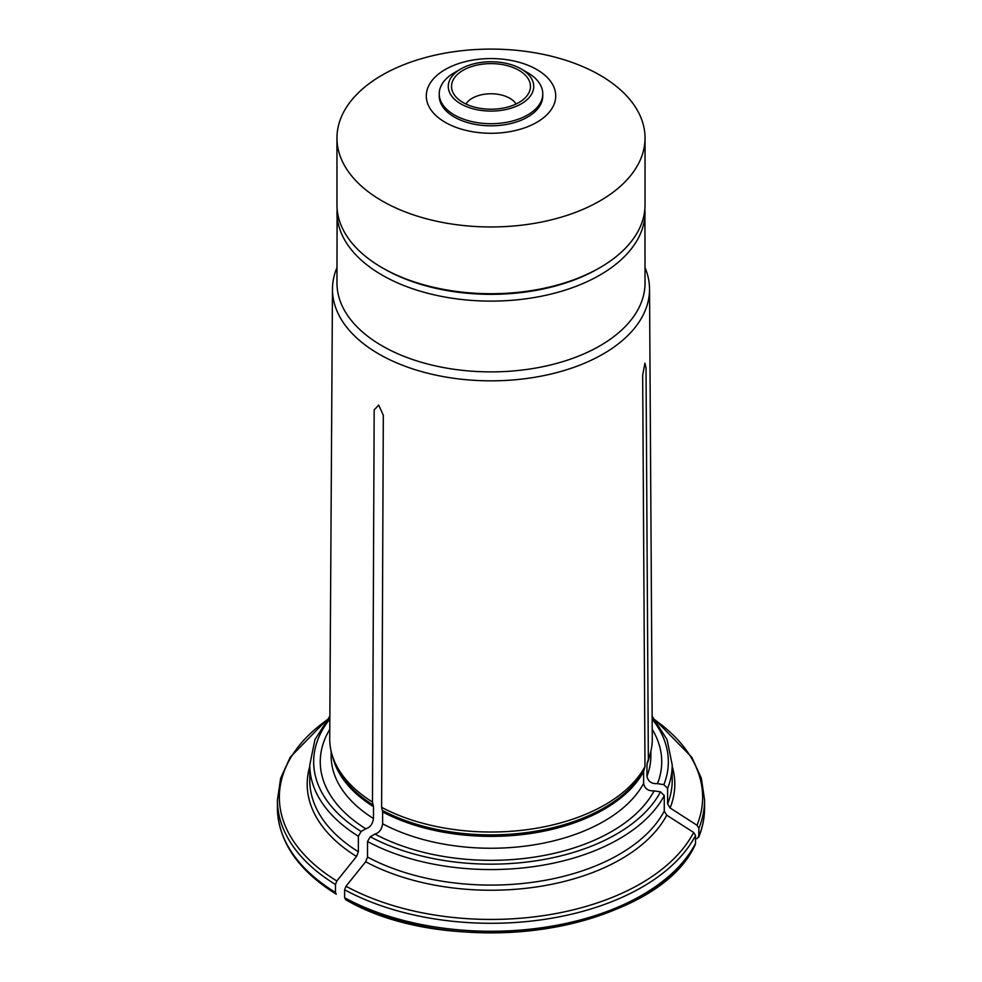 <?xml version="1.0" encoding="UTF-8"?>
<svg xmlns="http://www.w3.org/2000/svg" width="982" height="982" viewBox="0 0 982 982"><rect width="100%" height="100%" fill="white"/><g stroke="black" fill="none" stroke-linecap="round" stroke-linejoin="round"><path stroke-width="1.47" d="M336.961 267.669A158.532 91.522 0 0 0 332.468 288.99A158.532 91.522 0 0 0 378.905 354.036A158.532 91.522 0 0 0 551.921 373.811A158.532 91.522 0 0 0 649.532 288.99A158.532 91.522 0 0 0 645.039 267.669M332.468 288.99L329.719 738.562A161.281 93.118 0 0 0 332.64 756.533A161.281 93.118 0 0 0 372.473 802.048L374.167 409.96L378.659 405.063L383.311 415.239L381.617 807.327A161.281 93.118 0 0 0 644.99 766.586L642.67 375.124L644.941 363.217L646.021 367.906L648.341 759.368A161.281 93.118 0 0 0 649.36 756.533A161.281 93.118 0 0 0 652.281 738.562L649.532 288.99M696.999 838.702L698.877 836.247A213.573 123.302 0 0 0 704.573 807.953C704.573 817.859 702.609 827.605 698.705 837.192L698.877 828.28L696.999 825.248L670.105 807.965L667.6 803.914L667.6 788.386L663.857 784.643L657.474 783.648C651.532 783.943 648.034 781.463 646.966 776.21L646.966 764.34L648.341 759.368M657.474 783.648A170.733 98.568 0 0 0 652.232 729.344M685.068 859.434A211.633 122.185 0 0 1 345.995 899.696L344.621 897.744L344.621 889.778L345.995 886.243L365.685 861.754L367.513 857.041L367.513 841.513L370.263 836.762L374.94 834.062A170.733 98.568 0 0 0 654.122 790.866C648.181 791.161 644.683 788.681 643.615 783.427L643.615 771.557L644.99 766.586M374.94 834.062C379.285 832.761 381.851 829.348 382.636 823.8L382.636 811.93L381.617 807.327M367.513 857.041A181.216 104.62 0 0 0 664.262 811.132L664.262 795.604L660.505 791.86L654.122 790.866M344.621 897.744A213.573 123.302 0 0 0 695.526 843.464L695.526 835.498L693.66 832.466L666.753 815.183A183.806 106.117 180 0 1 365.685 861.754M664.262 811.132L666.753 815.183M695.526 843.464L695.244 844.618C656.762 930.997 451.929 962.311 345.468 899.549M329.768 729.344A170.733 98.568 0 0 0 365.783 828.771C370.128 827.482 372.694 824.058 373.479 818.522L373.479 806.639L372.473 802.048M329.854 716.148L314.903 739.741L309.784 764.941L309.784 780.469A181.216 104.62 0 0 0 358.369 851.75L358.369 836.234L361.118 831.472L365.783 828.771M335.476 884.5A213.573 123.302 180 0 1 277.427 799.986L277.427 807.953A213.573 123.302 0 0 0 335.476 892.466L335.476 884.5L336.838 880.964L356.527 856.476A183.806 106.117 180 0 1 309.784 766.377M358.369 851.75L356.527 856.476M335.476 892.466L336.249 894.221M337.096 208.417L336.961 282.951A154.039 88.932 0 0 0 382.084 345.836A154.039 88.932 0 0 0 549.945 365.12A154.039 88.932 0 0 0 645.039 282.951L644.904 208.417M460.791 103.859A42.717 24.66 0 0 0 521.209 103.859A42.717 24.66 0 0 0 521.209 68.973A42.717 24.66 0 0 0 460.791 68.973A42.717 24.66 0 0 0 460.791 103.859M460.791 68.973L454.384 72.68A51.776 29.89 0 0 0 439.224 93.818A51.776 29.89 0 0 0 454.384 114.955A51.776 29.89 0 0 0 510.812 121.437A51.776 29.89 0 0 0 542.776 93.818A51.776 29.89 0 0 0 527.616 72.68L521.209 68.973M463.087 102.533A39.476 22.795 0 0 0 528.267 93.928A39.476 22.795 0 0 0 491 63.621A39.476 22.795 0 0 0 453.733 93.928A39.476 22.795 0 0 0 463.087 102.533M516.053 104.031A26.539 15.319 0 0 0 491 93.756A26.539 15.319 0 0 0 465.947 104.031M336.961 138.032L336.961 204.784A154.039 88.932 0 0 0 382.084 267.669L383.913 268.724A151.449 87.435 0 0 0 598.087 268.724L599.916 267.669A154.039 88.932 0 0 0 645.039 204.784L645.039 138.032A154.039 88.932 0 0 0 491 49.1A154.039 88.932 0 0 0 336.961 138.032A154.039 88.932 0 0 0 382.084 200.917A154.039 88.932 0 0 0 549.945 220.189A154.039 88.932 0 0 0 645.039 138.032M383.913 268.724L382.084 267.669A154.039 88.932 0 0 0 599.916 267.669M445.239 122.345A64.726 37.365 0 0 0 553.517 105.602A64.726 37.365 0 0 0 474.245 59.841A64.726 37.365 0 0 0 445.239 122.345M439.224 93.818L439.224 95.929A51.776 29.89 0 0 0 454.384 117.067A51.776 29.89 0 0 0 510.812 123.548A51.776 29.89 0 0 0 542.776 95.929L542.776 93.818M647.212 762.732A160.127 92.443 0 0 0 648.218 759.945L649.36 756.533M646.966 764.34A159.857 92.296 0 0 0 649.47 756.214M646.966 776.21A159.857 92.296 0 0 0 650.857 755.956L650.857 751.255M663.857 784.643A177.337 102.386 0 0 0 652.171 719.057M667.6 803.914A181.216 104.62 0 0 0 672.216 780.469L672.216 764.941L667.097 739.741L652.146 716.148M667.6 788.386A181.216 104.62 0 0 0 672.216 764.941M696.999 825.248A211.633 122.185 0 0 0 655.829 720.604M672.216 766.377A183.806 106.117 180 0 1 670.105 807.965M704.573 807.953L704.573 799.986A213.573 123.302 180 0 1 698.877 828.28M382.44 810.396A160.127 92.443 0 0 0 643.873 769.949M382.636 811.93A159.857 92.296 0 0 0 643.615 771.557M382.636 823.8A159.857 92.296 0 0 0 643.615 783.427M370.263 836.762A177.337 102.386 0 0 0 660.505 791.86M367.513 841.513A181.216 104.62 0 0 0 664.262 795.604M345.995 886.243A211.633 122.185 0 0 0 693.66 832.466M695.526 835.498A213.573 123.302 180 0 1 344.621 889.778M332.64 756.533L333.782 759.945A160.127 92.443 0 0 0 373.295 805.105M332.53 756.214A159.857 92.296 0 0 0 373.479 806.639M331.143 751.255L331.143 755.956A159.857 92.296 0 0 0 373.479 818.522M329.829 719.057A177.337 102.386 0 0 0 361.118 831.472M309.784 764.941A181.216 104.62 0 0 0 358.369 836.234M326.171 720.604A211.633 122.185 0 0 0 336.838 880.964M336.961 212.186A154.039 88.932 0 0 0 382.084 275.07A154.039 88.932 0 0 0 549.945 294.342A154.039 88.932 0 0 0 645.039 212.186M704.573 799.986L701.357 778.26L691.819 757.282L655.411 720.064M326.589 720.064L290.181 757.282L280.643 778.26L277.427 799.986M277.427 807.953C278.336 841.464 297.939 870.212 336.237 894.221"/></g></svg>
